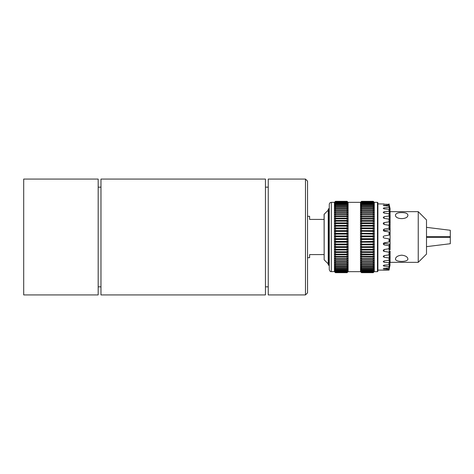 <?xml version="1.0" encoding="UTF-8"?>
<svg xmlns="http://www.w3.org/2000/svg" width="474" height="474" viewBox="0 0 474 474"><rect width="100%" height="100%" fill="white"/><g stroke="black" fill="none" stroke-linecap="round" stroke-linejoin="round"><path stroke-width="0.71" d="M100.974 292.073L100.974 179.071L265.446 179.071L265.446 294.929L100.974 294.929L100.974 292.073M268.243 294.929L268.243 179.071L305.481 179.071L305.481 294.929L268.243 294.929M305.481 294.929L307.549 292.861L307.549 181.139L305.481 179.071M98.177 294.929L98.177 179.071L23.7 179.071L23.7 294.929L98.177 294.929M307.549 257.69L309.617 257.69L309.617 254.585L324.098 254.585M324.098 219.415L309.617 219.415L309.617 216.31L307.549 216.31M324.163 214.183L324.163 259.817L324.098 214.331L328.239 210.106M328.239 264.794L328.239 209.206L328.855 208.584L328.855 265.416L328.239 264.794M329.27 208.584L328.855 208.584M334.443 271.655L335.479 272.686L334.443 271.561L331.338 271.655C330.775 271.128 330.621 272.775 329.27 269.588L329.27 204.413C329.394 203.156 330.082 202.469 331.338 202.345L334.443 202.345L335.479 201.314L347.063 201.326L335.479 201.314M335.479 272.562L347.063 272.349L335.479 272.562L334.443 271.561L334.443 202.345M361.544 272.686L373.234 272.686L374.27 271.561L373.234 272.615L361.544 272.686L360.513 271.655L360.513 202.345L348.1 202.345L347.063 201.314M335.479 272.686L347.063 272.686L348.1 271.655L348.1 202.345M377.476 202.345L377.891 202.759L377.891 271.241L377.476 271.655L377.476 202.345L374.27 202.345L373.234 201.314L361.544 201.326L373.234 201.314M361.544 272.615L360.513 271.561L361.544 272.562L373.234 272.562L374.27 271.561L374.27 202.345M383.644 222.78L383.217 223.538L384.07 222.614L389.059 221.826L389.059 219.112L384.07 218.378L383.217 217.542L384.07 216.731L389.059 216.037L389.059 213.709L384.07 213.093L383.217 212.399L384.07 211.73L389.059 211.173L389.059 209.33L384.07 208.856L383.217 208.335L384.07 207.837L389.059 207.428L389.059 206.154L383.217 205.52L389.059 204.981L389.059 204.33L384.07 204.199C382.962 204.11 382.962 204.039 384.07 203.986L377.891 203.897M384.07 204.199C382.962 204.11 382.962 204.039 384.07 203.986C382.962 204.039 382.962 204.11 384.07 204.199L384.07 203.986M389.059 221.826L390.096 222.987L390.055 229.126A1.037 1.013 180 0 1 389.243 229.843L384.07 230.737L384.07 229.126L383.217 230.115L384.07 229.126L389.059 228.272L389.059 225.292L384.07 224.475L383.217 223.538M383.217 243.885L384.07 244.874L383.217 243.885L384.07 242.884L389.059 242.013L389.059 238.896L384.07 238.019C382.962 237.338 382.962 236.662 384.07 235.981L389.059 235.104L389.059 231.987L384.07 231.116L383.217 230.115M389.059 269.67L390.096 264.616L389.059 270.103L384.07 270.014C382.962 269.961 382.962 269.89 384.07 269.801C382.962 269.89 382.962 269.961 384.07 270.014C382.962 269.961 382.962 269.89 384.07 269.801L389.059 269.67L389.059 269.019L383.217 268.48L389.059 267.846L389.059 266.572L384.07 266.163L383.217 265.665L384.07 265.144L389.059 264.67L389.059 262.827L384.07 262.27L383.217 261.601L384.07 260.907L389.059 260.291L389.059 257.963L384.07 257.269L383.217 256.458L384.07 255.622L389.059 254.888L389.059 252.174L384.07 251.386L383.217 250.462L383.644 251.22M383.217 250.462L384.07 249.525L389.059 248.708L389.059 245.728L384.07 244.874L384.07 243.263L389.243 244.157A1.037 1.013 0 0 1 390.055 244.874L390.09 245.834M418.234 211.659L426.505 219.93L426.505 254.07L418.234 262.341L418.234 211.659L390.096 211.659M401.679 212.619C405.454 212.577 407.522 213.389 407.889 215.054C408.268 219.776 395.091 219.776 395.476 215.054C395.843 213.389 397.911 212.577 401.679 212.619M401.679 255.178C405.454 255.587 407.522 256.843 407.889 258.946C408.268 262.229 395.091 262.229 395.476 258.946C395.843 256.843 397.911 255.587 401.679 255.178M335.479 272.349L334.443 271.264L335.479 272.23L334.443 270.778L335.479 271.697L334.443 270.097L335.479 270.968L335.479 270.328L334.443 269.226L335.479 270.044L335.479 269.268L334.443 268.171L335.479 268.93L335.479 268.023L334.443 266.933L335.479 267.632L335.479 266.601L334.443 265.529L335.479 266.157L335.479 265.007L334.443 263.959L335.479 264.516L335.479 263.254L334.443 262.235L335.479 262.72L335.479 261.352L334.443 260.368L335.479 260.777L335.479 259.308L334.443 258.366L335.479 258.691L335.479 257.133L334.443 256.238L335.479 256.487L335.479 254.852L334.443 254.005L335.479 254.171L335.479 252.464L334.443 251.67L335.479 251.759L335.479 249.988L334.443 249.253L335.479 249.259L335.479 247.434L334.443 246.77L335.479 246.687L335.479 244.821L334.443 244.228L335.479 244.063L335.479 242.167L334.443 241.645L335.479 241.396L335.479 239.483L334.443 239.032L335.479 238.706L335.479 236.781L334.443 236.407L335.479 236.005L335.479 234.085L334.443 233.789L335.479 233.309L335.479 231.401L334.443 231.194L335.479 230.637L335.479 228.752L334.443 228.622L335.479 227.994L335.479 226.151L334.443 226.104L335.479 225.411L335.479 223.609L334.443 223.651L335.479 222.893L335.479 221.145L334.443 221.269L335.479 220.451L335.479 218.775L334.443 218.976L335.479 218.111L335.479 216.505L334.443 216.79L335.479 215.871L335.479 214.355L334.443 214.722L335.479 213.756L335.479 212.334L334.443 212.779L335.479 211.777L335.479 210.456L334.443 210.971L335.479 209.941L335.479 208.726L334.443 209.318L335.479 208.258L335.479 207.162L334.443 207.819L335.479 206.741L335.479 205.763L334.443 206.486L335.479 205.396L335.479 204.549L334.443 205.331L335.479 204.235L335.479 203.518L334.443 204.359L335.479 203.257L335.479 202.682L334.443 203.571L335.479 202.475L335.479 202.037L334.443 202.979L335.479 201.355L334.443 202.374L335.479 201.326M335.479 201.509L347.063 201.509L335.479 201.355M335.479 201.888L347.063 201.888L335.479 201.598M335.479 202.475L347.063 202.475L347.063 202.037L335.479 202.037M335.479 203.257L347.063 203.257L347.063 202.682L335.479 202.682M335.479 204.235L347.063 204.235L347.063 203.518L335.479 203.518M335.479 205.396L347.063 205.396L347.063 204.549L335.479 204.549M335.479 206.741L347.063 206.741L347.063 205.763L335.479 205.763M335.479 208.258L347.063 208.258L347.063 207.162L335.479 207.162M335.479 209.941L347.063 209.941L347.063 208.726L335.479 208.726M335.479 211.777L347.063 211.777L347.063 210.456L335.479 210.456M335.479 213.756L347.063 213.756L347.063 212.334L335.479 212.334M335.479 215.871L347.063 215.871L347.063 214.355L335.479 214.355M335.479 218.111L347.063 218.111L347.063 216.505L335.479 216.505M335.479 220.451L347.063 220.451L347.063 218.775L335.479 218.775M335.479 222.893L347.063 222.893L347.063 221.145L335.479 221.145M335.479 225.411L347.063 225.411L347.063 223.609L335.479 223.609M335.479 227.994L347.063 227.994L347.063 226.151L335.479 226.151M335.479 230.637L347.063 230.637L347.063 228.752L335.479 228.752M335.479 233.309L347.063 233.309L347.063 231.401L335.479 231.401M335.479 236.005L347.063 236.005L347.063 234.085L335.479 234.085M335.479 238.706L347.063 238.706L347.063 236.781L335.479 236.781M335.479 241.396L347.063 241.396L347.063 239.483L335.479 239.483M335.479 244.063L347.063 244.063L347.063 242.167L335.479 242.167M335.479 246.687L347.063 246.687L347.063 244.821L335.479 244.821M335.479 249.259L347.063 249.259L347.063 247.434L335.479 247.434M335.479 251.759L347.063 251.759L347.063 249.988L335.479 249.988M335.479 254.171L347.063 254.171L347.063 252.464L335.479 252.464M335.479 256.487L347.063 256.487L347.063 254.852L335.479 254.852M335.479 258.691L347.063 258.691L347.063 257.133L335.479 257.133M335.479 260.777L347.063 260.777L347.063 259.308L335.479 259.308M335.479 262.72L347.063 262.72L347.063 261.352L335.479 261.352M335.479 264.516L347.063 264.516L347.063 263.254L335.479 263.254M335.479 266.157L347.063 266.157L347.063 265.007L335.479 265.007M335.479 267.632L347.063 267.632L347.063 266.601L335.479 266.601M335.479 268.93L347.063 268.93L347.063 268.023L335.479 268.023M335.479 270.044L347.063 270.044L347.063 269.268L335.479 269.268M335.479 270.968L347.063 270.968L347.063 270.328L335.479 270.328M335.479 271.697L347.063 271.697L347.063 271.199L335.479 271.199M335.479 272.23L347.063 272.23L347.063 271.875L335.479 271.875M347.063 272.686L335.479 272.615M347.063 201.326L348.1 202.374L347.063 201.355M347.063 201.509L348.1 202.576L347.063 201.598M347.063 201.888L348.1 202.979L347.063 202.037M347.063 202.475L348.1 203.571L347.063 202.682M347.063 203.257L348.1 204.359L347.063 203.518M347.063 204.235L348.1 205.331L347.063 204.549M347.063 205.396L348.1 206.486L347.063 205.763M347.063 206.741L348.1 207.819L347.063 207.162M347.063 208.258L348.1 209.318L347.063 208.726M347.063 209.941L348.1 210.971L347.063 210.456M347.063 211.777L348.1 212.779L347.063 212.334M347.063 213.756L348.1 214.722L347.063 214.355M347.063 215.871L348.1 216.79L347.063 216.505M347.063 218.111L348.1 218.976L347.063 218.775M347.063 220.451L348.1 221.269L347.063 221.145M347.063 222.893L348.1 223.651L347.063 223.609M347.063 225.411L348.1 226.104L347.063 226.151M347.063 227.994L348.1 228.622L347.063 228.752M347.063 230.637L348.1 231.194L347.063 231.401M347.063 233.309L348.1 233.789L347.063 234.085M347.063 236.005L348.1 236.407L347.063 236.781M347.063 238.706L348.1 239.032L347.063 239.483M347.063 241.396L348.1 241.645L347.063 242.167M347.063 244.063L348.1 244.228L347.063 244.821M347.063 246.687L348.1 246.77L347.063 247.434M347.063 249.259L348.1 249.253L347.063 249.988M347.063 251.759L348.1 251.67L347.063 252.464M347.063 254.171L348.1 254.005L347.063 254.852M347.063 256.487L348.1 256.238L347.063 257.133M347.063 258.691L348.1 258.366L347.063 259.308M347.063 260.777L348.1 260.368L347.063 261.352M347.063 262.72L348.1 262.235L347.063 263.254M347.063 264.516L348.1 263.959L347.063 265.007M347.063 266.157L348.1 265.529L347.063 266.601M347.063 267.632L348.1 266.933L347.063 268.023M347.063 268.93L348.1 268.171L347.063 269.268M347.063 270.044L348.1 269.226L347.063 270.328M347.063 270.968L348.1 270.097L347.063 271.199M347.063 271.697L348.1 270.778L347.063 271.875M347.063 272.23L348.1 271.264L347.063 272.349M347.063 272.562L348.1 271.561L347.063 272.615M373.234 201.326L374.27 202.374L373.234 201.355L361.544 201.355L360.513 202.374L361.544 201.326M373.234 201.509L374.27 202.576L373.234 201.598L361.544 201.598L360.513 202.576L361.544 201.509L373.234 201.355M373.234 201.888L374.27 202.979L373.234 202.037L361.544 202.037L360.513 202.979L361.544 201.888L373.234 201.598M373.234 202.475L374.27 203.571L373.234 202.682L361.544 202.682L360.513 203.571L361.544 202.475L373.234 202.475L373.234 202.037M373.234 203.257L374.27 204.359L373.234 203.518L361.544 203.518L360.513 204.359L361.544 203.257L373.234 203.257L373.234 202.682M373.234 204.235L374.27 205.331L373.234 204.549L361.544 204.549L360.513 205.331L361.544 204.235L373.234 204.235L373.234 203.518M373.234 205.396L374.27 206.486L373.234 205.763L361.544 205.763L360.513 206.486L361.544 205.396L373.234 205.396L373.234 204.549M373.234 206.741L374.27 207.819L373.234 207.162L361.544 207.162L360.513 207.819L361.544 206.741L373.234 206.741L373.234 205.763M373.234 208.258L374.27 209.318L373.234 208.726L361.544 208.726L360.513 209.318L361.544 208.258L373.234 208.258L373.234 207.162M373.234 209.941L374.27 210.971L373.234 210.456L361.544 210.456L360.513 210.971L361.544 209.941L373.234 209.941L373.234 208.726M373.234 211.777L374.27 212.779L373.234 212.334L361.544 212.334L360.513 212.779L361.544 211.777L373.234 211.777L373.234 210.456M373.234 213.756L374.27 214.722L373.234 214.355L361.544 214.355L360.513 214.722L361.544 213.756L373.234 213.756L373.234 212.334M373.234 215.871L374.27 216.79L360.513 216.79L361.544 215.871L373.234 215.871L373.234 214.355M373.234 218.111L374.27 218.976L360.513 218.976L361.544 218.111L373.234 218.111L373.234 216.505M373.234 220.451L374.27 221.269L360.513 221.269L361.544 220.451L373.234 220.451L373.234 218.775M373.234 222.893L374.27 223.651L360.513 223.651L361.544 222.893L373.234 222.893L373.234 221.145M373.234 225.411L374.27 226.104L360.513 226.104L361.544 225.411L373.234 225.411L373.234 223.609M373.234 227.994L374.27 228.622L373.234 228.752L360.513 228.622L361.544 227.994L373.234 227.994L373.234 226.151M373.234 230.637L374.27 231.194L373.234 231.401L360.513 231.194L361.544 230.637L373.234 230.637L373.234 228.752M373.234 233.309L374.27 233.789L373.234 234.085L360.513 233.789L361.544 233.309L373.234 233.309L373.234 231.401M373.234 236.005L374.27 236.407L373.234 236.781L361.544 236.781L360.513 236.407L361.544 236.005L373.234 236.005L373.234 234.085M373.234 238.706L374.27 239.032L373.234 239.483L361.544 239.483L360.513 239.032L361.544 238.706L373.234 238.706L373.234 236.781M373.234 241.396L374.27 241.645L373.234 242.167L361.544 242.167L360.513 241.645L373.234 241.396L373.234 239.483M373.234 244.063L374.27 244.228L373.234 244.821L361.544 244.821L360.513 244.228L373.234 244.063L373.234 242.167M373.234 246.687L374.27 246.77L373.234 247.434L361.544 247.434L360.513 246.77L373.234 246.687L373.234 244.821M373.234 249.259L374.27 249.253L373.234 249.988L361.544 249.988L360.513 249.253L373.234 249.259L373.234 247.434M373.234 251.759L374.27 251.67L373.234 252.464L361.544 252.464L360.513 251.67L373.234 251.759L373.234 249.988M373.234 254.171L374.27 254.005L373.234 254.852L361.544 254.852L360.513 254.005L373.234 254.171L373.234 252.464M373.234 256.487L374.27 256.238L373.234 257.133L361.544 257.133L360.513 256.238L373.234 256.487L373.234 254.852M373.234 258.691L374.27 258.366L373.234 259.308L361.544 259.308L360.513 258.366L361.544 258.691L373.234 258.691L373.234 257.133M373.234 260.777L374.27 260.368L373.234 261.352L361.544 261.352L360.513 260.368L361.544 260.777L373.234 260.777L373.234 259.308M373.234 262.72L374.27 262.235L373.234 263.254L361.544 263.254L360.513 262.235L361.544 262.72L373.234 262.72L373.234 261.352M373.234 264.516L374.27 263.959L373.234 265.007L361.544 265.007L360.513 263.959L361.544 264.516L373.234 264.516L373.234 263.254M373.234 266.157L374.27 265.529L373.234 266.601L361.544 266.601L360.513 265.529L361.544 266.157L373.234 266.157L373.234 265.007M373.234 267.632L374.27 266.933L373.234 268.023L361.544 268.023L360.513 266.933L361.544 267.632L373.234 267.632L373.234 266.601M373.234 268.93L374.27 268.171L373.234 269.268L361.544 269.268L360.513 268.171L361.544 268.93L373.234 268.93L373.234 268.023M373.234 270.044L374.27 269.226L373.234 270.328L361.544 270.328L360.513 269.226L361.544 270.044L373.234 270.044L373.234 269.268M373.234 270.968L374.27 270.097L373.234 271.199L361.544 271.199L360.513 270.097L361.544 270.968L373.234 270.968L373.234 270.328M373.234 271.697L374.27 270.778L373.234 271.875L361.544 271.875L360.513 270.778L361.544 271.697L373.234 271.697L373.234 271.199M373.234 272.23L374.27 271.264L373.234 272.349L361.544 272.349L360.513 271.264L361.544 272.23L373.234 272.23L373.234 271.875M361.544 202.475L361.544 202.037M361.544 203.257L361.544 202.682M361.544 204.235L361.544 203.518M361.544 205.396L361.544 204.549M361.544 206.741L361.544 205.763M361.544 208.258L361.544 207.162M361.544 209.941L361.544 208.726M361.544 211.777L361.544 210.456M361.544 213.756L361.544 212.334M361.544 215.871L361.544 214.355M361.544 218.111L361.544 216.505M361.544 220.451L361.544 218.775M361.544 222.893L361.544 221.145M361.544 225.411L361.544 223.609M361.544 227.994L361.544 226.151M361.544 230.637L361.544 228.752M361.544 233.309L361.544 231.401M361.544 236.005L361.544 234.085M361.544 238.706L361.544 236.781M361.544 241.396L361.544 239.483M361.544 244.063L361.544 242.167M361.544 246.687L361.544 244.821M361.544 249.259L361.544 247.434M361.544 251.759L361.544 249.988M361.544 254.171L361.544 252.464M361.544 256.487L361.544 254.852M361.544 258.691L361.544 257.133M361.544 260.777L361.544 259.308M361.544 262.72L361.544 261.352M361.544 264.516L361.544 263.254M361.544 266.157L361.544 265.007M361.544 267.632L361.544 266.601M361.544 268.93L361.544 268.023M361.544 270.044L361.544 269.268M361.544 270.968L361.544 270.328M361.544 271.697L361.544 271.199M361.544 272.23L361.544 271.875M334.443 246.77L348.1 246.77M360.513 246.77L374.27 246.77M334.443 244.228L348.1 244.228M360.513 244.228L374.27 244.228M334.443 241.645L348.1 241.645M360.513 241.645L374.27 241.645M334.443 239.032L348.1 239.032M360.513 239.032L374.27 239.032M334.443 236.407L348.1 236.407M360.513 236.407L374.27 236.407M334.443 233.789L348.1 233.789M360.513 233.789L374.27 233.789M334.443 231.194L348.1 231.194M360.513 231.194L374.27 231.194M334.443 228.622L348.1 228.622M360.513 228.622L374.27 228.622M334.443 226.104L348.1 226.104M360.513 226.104L374.27 226.104M426.505 236.692L450.3 236.692L450.3 237.308L426.505 237.308M450.3 236.692L450.3 230.275L426.505 227.354M426.505 246.646L450.3 243.725L450.3 237.308M389.059 216.037L390.096 218.2L390.096 222.987L389.059 219.112M389.059 228.272L390.096 228.391L390.096 234.043L389.059 231.987M389.059 235.104L390.096 234.168M390.072 234.263L390.096 244.874M389.059 254.888L390.096 251.113L390.096 258.946M389.059 267.846L390.096 262.845L389.059 266.572M390.096 264.646L389.059 270.067M390.09 262.774L390.096 260.279L390.096 262.821M389.059 248.708L390.09 245.858L390.096 249.739M390.096 215.054L390.096 218.105L389.059 213.709M389.059 207.428L390.096 211.256L390.055 213.721A1.037 0.515 180 0 1 390.043 213.744M389.059 203.933L390.096 208.767L389.059 204.33M389.059 204.981L390.096 211.203L390.055 213.721M389.059 211.173L390.096 214.23L390.096 216.381M390.096 228.272L389.059 225.292M390.09 218.911L390.096 219.948M390.096 214.153L389.059 209.33M389.059 242.013L390.096 239.951L389.059 238.896M389.243 206.972L389.059 206.154M390.09 245.858L389.059 245.728M389.243 205.781L390.096 209.994M390.096 251.06L389.059 252.174M390.096 209.407L389.059 203.897M389.059 260.291L390.096 255.99L389.059 257.963M389.059 264.67L390.096 259.918L389.059 262.827M390.096 264.616L389.059 269.019M390.09 259.799L390.096 257.619M390.09 255.836L390.096 254.052M389.515 253.531A1.037 0.835 0 0 1 390.055 254.052M390.096 245.68L390.055 244.874M388.034 248.88L389.243 249.069A1.037 0.942 0 0 1 390.055 249.739M383.626 243.073A1.037 1.013 180 0 0 384.07 243.263M383.294 236.603A1.037 1.037 0 0 0 383.294 237.397M389.243 235.068L384.07 235.981M390.013 234.452A1.037 1.037 0 0 1 389.729 234.837M384.07 238.019L389.243 238.932M384.07 230.737A1.037 1.013 0 0 0 383.626 230.927M390.096 222.881L390.055 224.261A1.037 0.942 180 0 1 389.243 224.931L388.034 225.12M390.096 214.686L390.09 215.125M390.09 211.226L390.09 212.299M390.09 208.732L390.09 209.324M390.055 219.948A1.037 0.835 180 0 1 389.515 220.469M331.338 271.655L331.338 202.345M389.243 269.226L389.243 268.823M384.07 268.782L384.07 268.154M389.243 268.219L389.243 267.028M384.07 266.163L384.07 265.144M389.243 265.849L389.243 263.917M384.07 262.27L384.07 260.907M389.243 262.223L389.243 259.639M384.07 257.269L384.07 255.622M389.243 257.489L389.243 254.366M384.07 251.386L384.07 249.525M389.243 251.86L389.243 249.069M389.243 245.585L389.243 244.157M389.243 228.415L389.243 229.843M384.07 222.614L384.07 224.475M389.243 222.14L389.243 224.931M389.243 204.774L389.243 205.177M384.07 205.218L384.07 205.846M389.243 208.151L389.243 210.083M384.07 207.837L384.07 208.856M389.243 211.777L389.243 214.361M384.07 211.73L384.07 213.093M389.243 216.511L389.243 219.634M384.07 216.731L384.07 218.378M100.974 187.165L98.177 187.165M100.974 286.835L98.177 286.835M268.243 187.165L265.446 187.165M268.243 286.835L265.446 286.835M324.163 259.817L328.239 263.894M329.27 265.416L328.855 265.416M360.513 271.655L348.1 271.655M377.476 271.655L374.27 271.655M389.059 270.103L377.891 270.103M418.234 262.341L390.096 262.341M360.513 202.345L361.544 201.314M390.096 262.792L390.096 262.258M390.096 259.841L390.096 259.385M390.096 255.889L390.096 255.527M390.096 211.256L390.096 211.789"/></g></svg>
